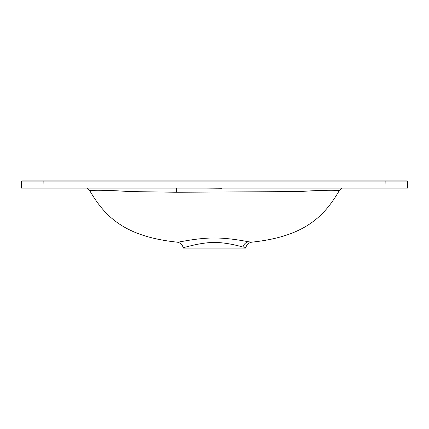 <?xml version="1.0" encoding="UTF-8"?>
<svg xmlns="http://www.w3.org/2000/svg" width="429" height="429" viewBox="0 0 429 429"><rect width="100%" height="100%" fill="white"/><g stroke="black" fill="none" stroke-linecap="round" stroke-linejoin="round"><path stroke-width="0.64" d="M221.605 188.251L207.304 188.122M395.559 188.122L393.2 188.122L395.559 188.122M388.363 188.122L390.728 188.122M407.55 188.122L407.443 181.869L407.55 188.122L21.45 188.122L21.557 181.869A0.96 0.96 0 0 1 22.517 180.925L43.141 180.925L22.517 180.925A0.96 0.96 0 0 0 21.557 181.869L43.141 181.869L43.141 180.925L406.483 180.925L385.859 180.925L385.859 181.869L43.141 181.869L43.029 188.122M40.637 188.122L38.272 188.122M35.8 188.122L33.441 188.122L35.8 188.122M385.971 188.122L385.859 181.869L407.443 181.869A0.96 0.96 0 0 0 406.483 180.925M183.151 247.426L183.322 248.075L245.678 248.075L245.849 247.426L242.975 247.024C237.505 245.597 222.056 241.211 207.7 242.793C193.629 244.176 183.044 248.284 183.151 247.426C182.186 244.412 180.142 242.653 177.021 242.144C176.566 242.873 190.229 239.269 206.574 238.24C222.935 236.996 241.28 240.385 248.504 241.779L251.979 242.144C304.07 236.61 323.798 216.935 339.012 191.087L338.84 190.819L339.012 191.087L342.149 188.122M181.118 241.688L179.681 241.881M177.327 242.112L177.021 242.144C124.93 236.61 105.202 216.935 89.988 191.087L90.16 190.819L89.988 191.087L86.851 188.122M188.787 240.32L185.516 240.921M185.049 241.012L184.652 241.087M93.93 190.331L92.685 190.379M92.664 190.385L92.31 190.401M338.824 190.755L338.433 190.599M336.658 190.401L333.478 190.294M90.16 190.819C89.286 189.993 108.446 190.004 128.679 191.554L176.716 192.246L300.321 191.554C320.501 190.004 339.73 189.993 338.84 190.819M186.025 247.024L186.856 246.857M242.16 246.863L245.849 247.426C246.814 244.412 248.858 242.653 251.979 242.144M248.504 241.779A7.196 6.548 -81.4 0 0 242.975 247.024M176.668 188.122L176.716 192.246"/></g></svg>

